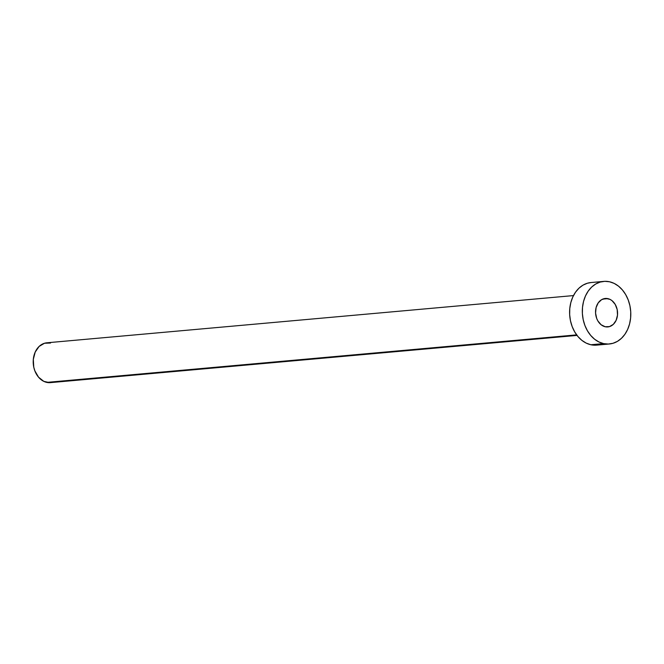 <?xml version="1.0" encoding="UTF-8"?>
<svg xmlns="http://www.w3.org/2000/svg" width="664" height="664" viewBox="0 0 664 664"><rect width="100%" height="100%" fill="white"/><g stroke="black" fill="none" stroke-linecap="round" stroke-linejoin="round"><path stroke-width="1" d="M607.909 298.642A14.284 10.989 -95.1 0 1 617.578 313.416A14.284 10.989 -95.1 0 1 607.834 326.92A14.284 10.989 -95.1 0 1 605.203 326.746L609.494 326.597L613.337 324.339L616.142 320.305L617.495 315.109L617.18 309.548L615.246 304.461L611.992 300.634L610.017 299.381L605.751 298.435L601.609 299.663L598.214 302.875L596.098 307.581L595.566 313.068L596.712 318.488L597.866 320.919L601.119 324.754L605.203 326.746A14.284 10.989 -95.1 0 1 595.542 311.972A14.284 10.989 -95.1 0 1 605.286 298.468A14.284 10.989 -95.1 0 1 607.909 298.642L602.729 299.107L607.909 298.642M573.48 295.58L46.845 342.798A19.995 15.388 84.9 0 0 33.2 361.697A19.995 15.388 84.9 0 0 46.729 382.389L576.642 334.88L46.729 382.389A19.995 15.388 84.9 0 0 50.414 382.63L577.049 335.411M603.584 343.612A31.424 24.178 -95.1 0 1 582.32 311.101A31.424 24.178 -95.1 0 1 603.75 281.395A31.424 24.178 -95.1 0 1 609.535 281.777A31.424 24.178 -95.1 0 1 630.8 314.279A31.424 24.178 -95.1 0 1 609.361 343.985A31.424 24.178 -95.1 0 1 603.584 343.612L590.86 344.749L603.584 343.612L598.945 341.977L594.604 339.221L590.719 335.444L587.441 330.796L584.901 325.451L583.191 319.616L582.378 313.508L582.502 307.374L583.54 301.448L585.474 295.953L588.204 291.098L591.649 287.072L595.666 284.034L600.098 282.092L604.788 281.328L609.535 281.777L614.175 283.403L618.516 286.159L622.4 289.936L625.679 294.592L628.219 299.937L629.928 305.772L630.734 311.873L630.617 318.006L629.572 323.932L627.646 329.435L624.907 334.291L621.462 338.308L617.445 341.354L613.013 343.288L608.332 344.052L603.584 343.612M603.75 281.395L591.035 282.54A31.424 24.178 84.9 0 0 569.596 312.246A31.424 24.178 84.9 0 0 590.86 344.749A31.424 24.178 84.9 0 0 596.645 345.131L609.361 343.985M595.608 345.189L590.86 344.749L586.221 343.122L581.88 340.366L577.995 336.59L574.717 331.934L572.177 326.588L570.467 320.753L569.662 314.653L569.778 308.519L570.824 302.585L572.75 297.09L575.489 292.235L578.933 288.209L582.942 285.171L587.383 283.238L591.109 282.532M49.758 382.671L43.782 381.352L38.545 377.193L34.843 370.827L33.756 367.117L33.316 359.332L35.209 352.061L39.143 346.409L44.521 343.238L50.522 343.039"/></g></svg>
